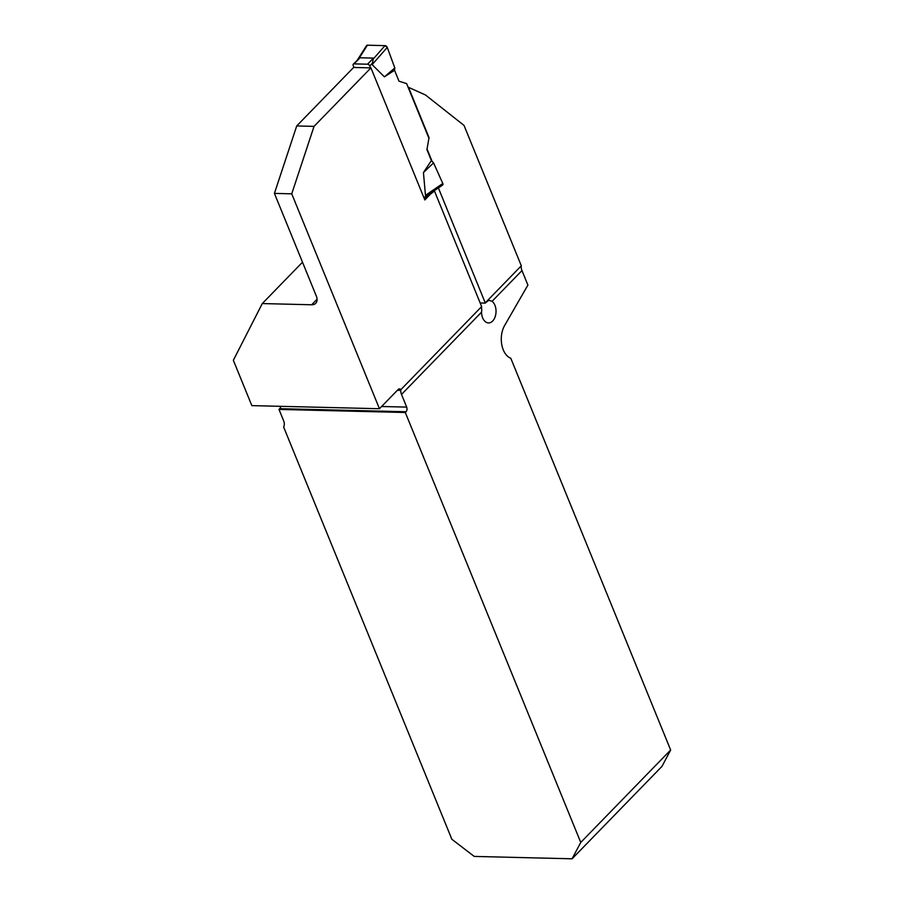 <?xml version="1.0" encoding="UTF-8"?>
<svg xmlns="http://www.w3.org/2000/svg" width="904" height="904" viewBox="0 0 904 904"><rect width="100%" height="100%" fill="white"/><g stroke="black" fill="none" stroke-linecap="round" stroke-linejoin="round"><path stroke-width="1.36" d="M408.043 87.112L425.501 94.999L464.023 125.407L521.314 265.799A10.724 6.825 -135.8 0 0 521.97 270.567L492.092 301.292A11.402 7.255 91.4 0 1 495.799 314.185A11.402 7.255 91.4 0 1 488.499 322.943A11.402 7.255 91.4 0 1 481.527 312.151L481.775 309.756A10.724 6.825 -135.8 0 1 481.64 306.592L400.788 389.726A3.356 2.136 91.4 0 0 399.421 388.889A3.356 2.136 91.4 0 0 398.201 389.454L379.454 408.732L251.843 405.625L233.345 360.289L262.284 303.563L302.501 262.216M481.527 312.151L401.512 394.415L406.687 407.105A3.356 2.136 91.4 0 1 406.032 411.749L405.308 412.495L580.752 842.426L670.655 750.004L510.794 358.266A20.114 12.792 -88.6 0 1 504.669 325.429L527.902 285.088L521.97 270.567M429.038 137.611L426.925 149.635L429.038 137.611L408.427 87.123M432.067 161.296L427.321 149.646M521.314 265.799L485.245 302.885L438.383 187.919M429.242 194.157L430.406 194.179L424.823 199.931L370.934 67.879L314.038 126.368L291.743 193.829L379.454 408.732M430.406 194.179L434.462 191.004L481.64 306.592M314.038 126.368L296.715 125.95L274.42 193.399L316.31 296.037A10.724 6.825 -135.8 0 1 315.722 303.315A10.724 6.825 -135.8 0 1 311.677 304.772L262.284 303.563M296.715 125.95L353.611 67.461L370.934 67.879M405.308 412.495L278.997 409.422L283.551 420.586A10.724 6.825 44.2 0 1 283.619 427.004L451.864 839.285L474.216 856.416L572.074 858.8L580.752 842.426M670.655 750.004L661.977 766.377L572.074 858.8M485.245 302.885A10.724 6.825 44.2 0 0 485.211 303.111L488.702 300.275L492.092 301.292M401.512 394.415A10.724 6.825 44.2 0 1 400.754 390.381L397.387 390.302M400.788 389.726L400.754 390.381M433.886 190.981L434.462 191.004M280.681 406.325A3.356 2.136 -88.6 0 1 279.72 408.676L278.997 409.422M485.211 303.111L480.171 302.987M274.42 193.399L291.743 193.829M353.995 67.461L353.193 65.517A2.011 1.277 44.2 0 1 353.306 64.15A2.011 1.277 44.2 0 1 354.063 63.879L367.51 64.207A2.011 1.277 44.2 0 1 369.747 65.913L370.538 67.868M428.812 194.19L425.456 195.332L423.445 172.562L433.558 162.901L431.389 160.562L423.445 172.562M426.925 149.635L431.389 160.562M428.654 137.6L406.619 83.609L398.992 81.179L394.539 70.263L384.392 76.863L372.12 64.625L373.442 58.105L359.995 57.777L353.306 64.15M357.057 60.545L366.549 45.607A2.011 1.277 -135.8 0 1 367.408 45.2L384.991 45.629L373.51 58.692M384.991 45.629A2.011 1.277 44.2 0 1 387.262 47.415L372.12 64.625M384.392 76.863L394.822 67.981L394.539 70.263M387.262 47.415L394.822 67.981L387.262 47.415L384.991 45.629L367.408 45.2L366.482 46.669M428.439 194.665L442.587 185.049A2.011 1.277 -135.8 0 0 442.802 183.501L425.456 195.332M442.802 183.501L433.558 162.901M367.408 45.2L359.069 58.331M311.677 304.772L317.067 299.235M406.032 411.749L279.72 408.676M381.624 406.495L406.687 407.105M369.747 65.913L372.493 63.088M424.021 197.965L426.496 195.411M367.51 64.207L373.442 58.105M354.063 63.879L359.995 57.777M424.383 198.846L428.349 194.767"/></g></svg>

